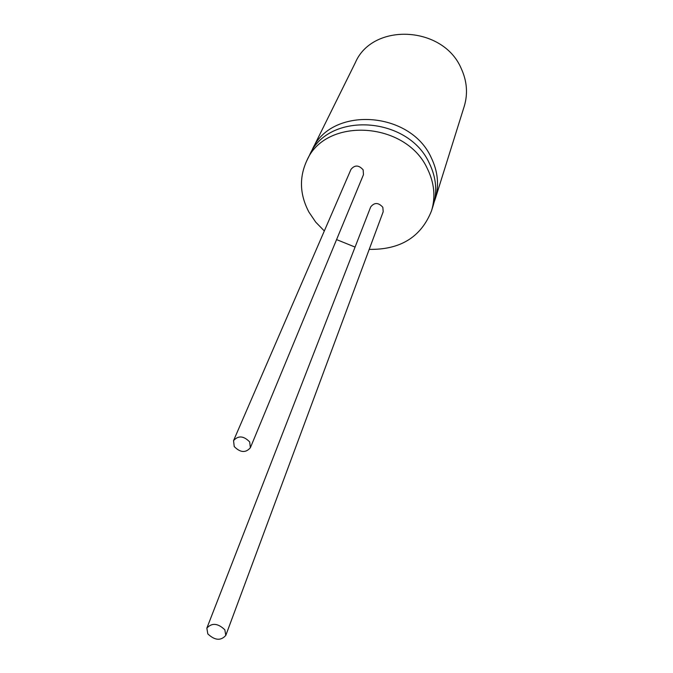 <?xml version="1.0" encoding="UTF-8"?>
<svg xmlns="http://www.w3.org/2000/svg" width="673" height="673" viewBox="0 0 673 673"><rect width="100%" height="100%" fill="white"/><g stroke="black" fill="none" stroke-linecap="round" stroke-linejoin="round"><path stroke-width="1.01" d="M369.208 249.363C400.342 249.893 421.121 237.031 431.536 210.792L433.353 204.979C437.492 191.208 436.154 177.302 429.332 163.253C408.116 115.857 327.97 111.331 309.479 155.278L306.779 160.738C299.056 177.588 299.763 194.699 308.915 212.071L315.704 222.115L324.319 230.974M434.178 202.035L435.179 199.149C439.301 185.437 437.98 171.598 431.216 157.625C410.185 110.498 330.611 106.065 312.196 149.801L310.918 152.578M435.179 199.149L464.244 106.317C468.046 93.682 467.012 81.021 461.148 68.326C442.969 25.549 372.472 22.394 355.352 62.623L312.196 149.801M234.229 446.552C240.303 452.71 245.687 453.097 250.373 447.738L249.683 441.934C243.651 435.784 238.276 435.347 233.548 440.638L234.229 446.552M250.373 447.738L363.462 174.677L363.159 169.865C358.835 164.969 354.772 164.801 350.986 169.377L233.548 440.638M207.806 633.89C214.847 640.486 220.837 640.99 225.791 635.413L224.832 629.777C217.842 623.164 211.844 622.626 206.847 628.145L207.806 633.89M225.791 635.413L383.198 211.726L382.836 207.284C378.419 202.405 374.373 202.304 370.672 206.973L206.847 628.145M336.576 239.596L355.075 247.084M431.536 210.792C435.692 196.953 434.337 182.972 427.456 168.847C406.055 121.19 325.345 116.58 306.779 160.738"/></g></svg>
